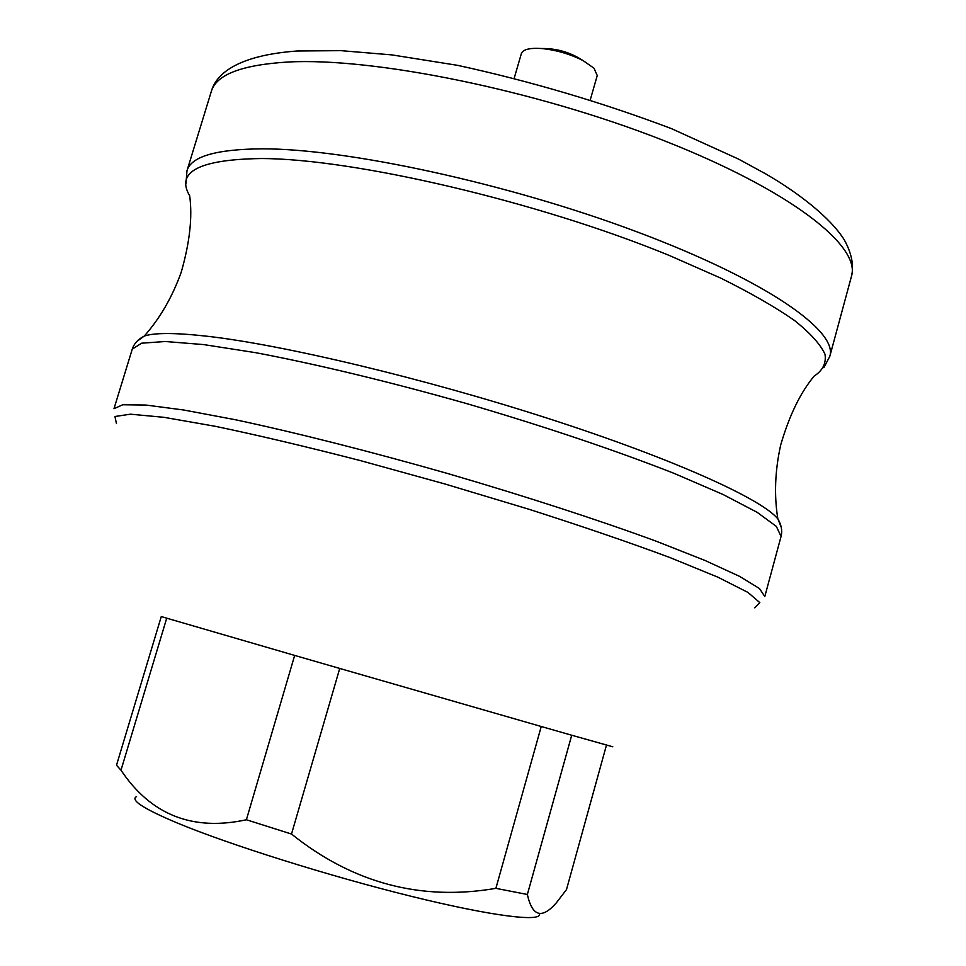 <?xml version="1.0" encoding="UTF-8"?>
<svg xmlns="http://www.w3.org/2000/svg" width="966" height="966" viewBox="0 0 966 966"><rect width="100%" height="100%" fill="white"/><g stroke="black" fill="none" stroke-linecap="round" stroke-linejoin="round"><path stroke-width="1.45" d="M539.402 913.57C543.013 922.421 493.288 916.565 411.166 896.291C329.237 876.09 229.147 844.586 177.382 823.044C143.56 808.784 129.963 799.969 136.568 796.576M116.5 765.241L161.286 616.525L166.72 618.18L120.992 770.204L116.5 765.241M612.806 746.79L571.715 735.235L527.364 894.48L495.884 888.346L541.238 726.504L339.73 668.448L291.503 834.044L246.39 819.76L294.666 655.419L166.72 618.18M339.73 668.448L294.666 655.419M571.715 735.235L541.238 726.504M527.364 894.48C532.242 916.505 541.878 919.318 556.271 902.92L566.499 889.577L606.467 745.124M495.884 888.346C420.959 901.254 352.832 883.153 291.503 834.044M246.39 819.76C192.717 831.436 150.925 814.918 120.992 770.204M590.383 99.45L597.242 75.541L593.981 68.188L583.053 60.592C569.892 53.951 555.981 49.918 541.322 48.505C529.597 47.781 522.944 49.459 521.374 53.565L514.286 77.908M211.3 91.492C216.408 72.571 240.003 55.11 297.286 50.993L340.95 50.655L391.858 54.893L457.727 65.362C530.974 81.373 602.18 102.444 671.322 128.575L738.459 159.052L765.845 173.965C798.206 192.693 830.192 217.435 844.212 239.737C851.674 253.225 854.101 265.409 851.481 276.264C861.056 246.378 791.275 190.544 662.966 140.251C534.971 89.935 373.564 57.368 288.097 62.017C241.729 64.831 216.13 74.648 211.3 91.492L186.981 170.753C191.002 156.552 215.925 149.247 261.774 148.836C346.311 148.51 507.911 183.311 637.089 231.888C766.569 280.442 838.114 331.193 829.818 356.297L823.841 367.708M137.015 341.276L144.32 336.035C154.632 332.642 175.522 332.702 207.002 336.228C282.603 344.717 424.267 378.382 549.304 418.833C674.522 459.309 762.053 499.193 777.847 518.887L781.24 527.219M781.071 536.408C782.508 530.793 781.434 524.949 777.847 518.887C774.032 495.401 774.973 470.78 780.685 445.024C789.331 415.38 800.5 392.389 814.217 376.04C822.766 370.449 826.365 363.192 825.012 354.28C820.545 344.451 810.402 333.21 794.571 320.543C775.42 307.2 750.836 293.06 720.817 278.148L669.523 255.555C538.11 201.459 353.013 158.46 260.868 158.545C199.225 159.487 175.498 171.888 189.674 195.772C192.572 216.927 189.771 242.345 181.27 272.05C172.383 296.876 160.066 318.2 144.32 336.035C138.053 339.247 134.032 343.618 132.257 349.149L113.988 408.703L122.742 404.754L145.938 405.056L183.806 410.019L235.547 419.763C295.668 432.587 370.099 451.4 447.777 473.557C525.323 496.198 598.328 519.95 656.035 541.141L705.011 560.461L739.702 576.436L759.493 588.548L764.794 596.541L781.071 536.408L776.338 526.398L757.151 512.33L723.087 494.52L674.739 473.642C617.612 451.098 545.114 426.598 467.87 403.957C390.433 381.956 316.039 364.049 255.688 352.687L203.645 344.584L165.331 341.505L141.604 343.196L132.257 349.149M754.772 607.843L759.831 602.639L747.925 592.399L717.859 577.173L669.728 557.467C629.168 542.385 582.124 526.277 528.595 509.154L444.783 483.942L360.427 460.613C306.017 446.582 257.62 435.135 215.261 426.296L164.027 417.324L130.47 414.185L114.942 416.503L116.451 423.603M851.481 276.264L829.818 356.297M186.981 170.753L185.967 183.6M583.053 60.592C570.375 52.285 556.464 48.264 541.322 48.505"/></g></svg>
